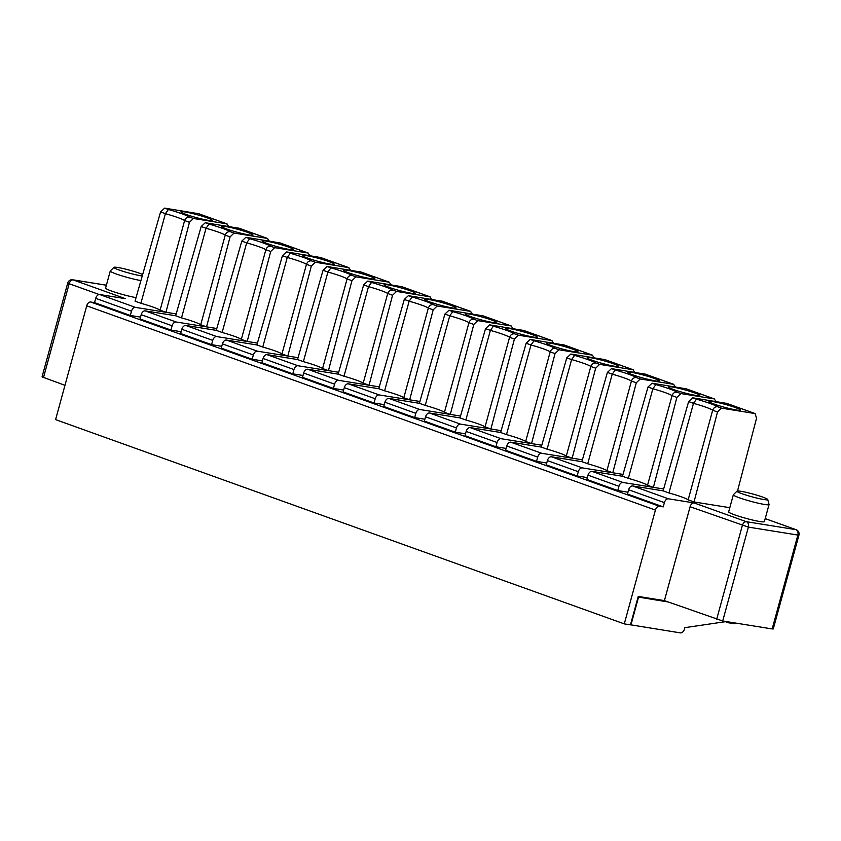 <?xml version="1.0" encoding="UTF-8"?>
<svg xmlns="http://www.w3.org/2000/svg" width="841" height="841" viewBox="0 0 841 841"><rect width="100%" height="100%" fill="white"/><g stroke="black" fill="none" stroke-linecap="round" stroke-linejoin="round"><path stroke-width="1.26" d="M315.291 262.245L311.317 266.071L306.471 264.326C307.47 261.761 309.152 260.615 311.506 260.889L315.291 262.245L348.584 267.585L350.508 270.245M437.152 306.019L433.178 309.845L428.332 308.1C429.33 305.535 431.012 304.379 433.367 304.652L437.152 306.019L470.445 311.359L472.379 314.019M409.136 301.204L412.153 297.031L408.358 295.675L404.29 299.47L409.136 301.204A22.213 2.039 -164.7 0 1 428.332 308.1L403.817 397.719A22.213 2.039 15.3 0 0 384.621 390.823L409.136 301.204M257.367 351.17A4.447 2.859 109.8 0 0 253.351 354.976L252.184 359.244L221.267 348.142L222.434 343.874A4.447 2.859 109.8 0 1 226.45 340.058L257.367 351.17L287.811 356.048L281.956 353.945L306.471 264.326A22.213 2.039 -164.7 0 0 287.275 257.441L290.282 253.267L286.497 251.911L282.429 255.696L287.275 257.441L262.76 347.049L256.894 344.947L282.429 255.696M298.05 357.698L287.811 356.048L311.317 266.071M692.711 397.804L688.632 401.599L693.478 403.333L696.495 399.16L692.711 397.804L726.656 403.386M599.633 364.374L595.659 368.2L590.813 366.466C591.812 363.89 593.494 362.744 595.848 363.018L599.633 364.374L632.937 369.714L634.86 372.374M571.617 359.57L574.634 355.396L570.85 354.04L566.771 357.824L571.617 359.57A22.213 2.039 -164.7 0 1 590.813 366.466L566.298 456.074A22.213 2.039 15.3 0 0 547.102 449.178L571.617 359.57M640.253 378.965L636.28 382.792L631.433 381.047C632.432 378.482 634.114 377.336 636.469 377.609L640.253 378.965L673.557 384.305L675.481 386.965M425.241 405.415L419.375 403.312L388.931 398.424L419.848 409.525L450.303 414.413L444.437 412.311A22.213 2.039 15.3 0 0 425.241 405.415L449.756 315.796L452.773 311.622L448.989 310.266L444.91 314.061L449.756 315.796A22.213 2.039 -164.7 0 1 468.952 322.692C469.951 320.116 471.633 318.97 473.988 319.244A26.66 2.449 15.3 0 0 452.773 311.622M267.07 354.65L297.987 365.761L328.442 370.639L322.576 368.537A22.213 2.039 15.3 0 0 303.38 361.641L297.514 359.538L267.07 354.65A4.447 2.859 109.8 0 0 263.054 358.466L261.887 362.723L292.805 373.835L303.012 375.475M297.987 365.761A4.447 2.859 109.8 0 0 293.972 369.567L292.805 373.835M363.196 383.128A22.213 2.039 15.3 0 0 344.001 376.232L338.135 374.129L307.69 369.241L338.608 380.342L369.062 385.231L363.196 383.128L387.712 293.509C388.71 290.944 390.392 289.788 392.747 290.061L396.531 291.428L429.825 296.768L431.759 299.428M396.531 291.428L392.558 295.254L387.712 293.509A22.213 2.039 -164.7 0 0 368.516 286.623L371.533 282.45L367.738 281.083L401.693 286.665M379.291 386.871L369.062 385.231L392.558 295.254M338.671 372.279L328.442 370.639L351.937 280.663L347.091 278.918C348.09 276.353 349.772 275.207 352.127 275.48L355.911 276.836L351.937 280.663M322.576 368.537L347.091 278.918A22.213 2.039 -164.7 0 0 327.895 272.032L330.902 267.858L327.117 266.492L361.073 272.074M216.747 336.579A4.447 2.859 109.8 0 0 212.731 340.384L211.564 344.652L180.647 333.551L181.814 329.283A4.447 2.859 109.8 0 1 185.829 325.467L216.747 336.579L247.191 341.467L241.335 339.354A22.213 2.039 15.3 0 0 222.14 332.468L246.655 242.849L249.661 238.676L245.877 237.32L241.809 241.104L246.655 242.849A22.213 2.039 -164.7 0 1 265.851 249.745C266.849 247.17 268.531 246.024 270.886 246.297A26.66 2.449 15.3 0 0 249.661 238.676M729.799 507.691L694.025 501.951L688.159 499.848A22.213 2.039 15.3 0 0 668.963 492.952L663.107 490.85L632.653 485.961A4.447 2.859 109.8 0 0 628.637 489.767L627.47 494.035L663.234 506.881L664.401 502.613A4.447 2.859 -70.2 0 1 668.427 498.808L694.119 502.929A4.447 2.859 -70.2 0 0 690.093 506.745L664.411 600.621L722.703 620.994L748.385 527.107L797.867 535.055L772.175 628.931L773.268 628.952L798.95 535.076L797.867 535.055A4.447 3.375 99.1 0 0 795.828 529.63L746.356 521.693L694.119 502.929M510.792 442.187L541.72 453.299A4.447 2.859 109.8 0 0 537.693 457.105L536.526 461.373L505.609 450.271L506.776 446.003A4.447 2.859 109.8 0 1 510.792 442.187L541.247 447.076L566.771 357.824M485.057 426.892A22.213 2.039 15.3 0 0 465.861 420.006L459.995 417.893L429.551 413.015L460.469 424.116L490.923 429.005L485.057 426.892L509.572 337.283C510.571 334.707 512.253 333.562 514.608 333.835L518.392 335.191L551.685 340.542L553.62 343.202M465.861 420.006L490.377 330.387L493.394 326.213L489.609 324.857L523.554 330.429M348.311 383.832L379.228 394.934A4.447 2.859 109.8 0 0 375.212 398.75L374.045 403.018L343.128 391.906L344.295 387.638A4.447 2.859 109.8 0 1 348.311 383.832L378.755 388.721L384.621 390.823M378.755 388.721L404.29 299.47M379.228 394.934L409.683 399.822L403.817 397.719M680.874 393.556L676.9 397.383L672.054 395.638C673.052 393.073 674.734 391.917 677.089 392.2L680.874 393.556L714.177 398.897L716.101 401.556M652.858 388.752L655.875 384.579L652.09 383.212L648.012 387.007L652.858 388.752A22.213 2.039 -164.7 0 1 672.054 395.638L647.538 485.257A22.213 2.039 15.3 0 0 628.343 478.361L652.858 388.752M694.025 501.951L717.52 411.974L721.494 408.148L755.123 413.572L756.532 418.229L737.536 490.976M736.432 410.009A16.294 1.493 15.3 0 0 740.406 410.114A16.294 1.493 15.3 0 0 730.577 405.951A16.294 1.493 15.3 0 0 712.979 401.588A16.294 1.493 15.3 0 0 708.984 401.514A16.294 1.493 15.3 0 0 719.013 405.698A16.294 1.493 15.3 0 0 736.432 410.009M592.032 471.37L622.96 482.471A4.447 2.859 109.8 0 0 618.934 486.287L617.767 490.555L586.85 479.444L588.017 475.176A4.447 2.859 109.8 0 1 592.032 471.37L622.487 476.258L628.343 478.361M307.69 369.241A4.447 2.859 109.8 0 0 303.675 373.047L302.508 377.315L333.425 388.426L343.633 390.066M338.608 380.342A4.447 2.859 109.8 0 0 334.592 384.158L333.425 388.426M355.911 276.836L389.204 282.177L391.128 284.836M570.85 354.04L604.795 359.612M257.43 343.107L247.191 341.467L270.697 251.48L265.851 249.745L241.335 339.354M419.911 401.462L409.683 399.822L433.178 309.845M473.988 319.244L477.772 320.61L473.798 324.437L468.952 322.692L444.437 412.311M370.849 278.707A16.294 1.493 15.3 0 0 374.823 278.802A16.294 1.493 15.3 0 0 364.994 274.639A16.294 1.493 15.3 0 0 347.386 270.276A16.294 1.493 15.3 0 0 343.401 270.213A16.294 1.493 15.3 0 0 353.42 274.397A16.294 1.493 15.3 0 0 370.849 278.707M489.609 324.857L485.53 328.652L490.377 330.387A22.213 2.039 -164.7 0 1 509.572 337.283L514.419 339.018L518.392 335.191M501.152 430.645L490.923 429.005L514.419 339.018M740.868 491.281A15.947 1.461 -164.7 0 1 757.636 495.412A15.947 1.461 -164.7 0 1 767.738 499.533A15.947 1.461 -164.7 0 1 751.97 496.821A15.947 1.461 -164.7 0 1 737.01 491.123A15.947 1.461 -164.7 0 1 740.868 491.281M338.135 374.129L363.669 284.878L368.516 286.623L344.001 376.232M367.738 281.083L363.669 284.878M551.412 456.779L582.34 467.89A4.447 2.859 109.8 0 0 578.314 471.696L577.147 475.964L546.23 464.863L547.396 460.595A4.447 2.859 109.8 0 1 551.412 456.779L581.867 461.667L587.722 463.769L612.237 374.161L615.255 369.987L611.47 368.621L645.415 374.203M655.192 380.836A16.294 1.493 15.3 0 0 659.165 380.941A16.294 1.493 15.3 0 0 649.336 376.779A16.294 1.493 15.3 0 0 631.728 372.405A16.294 1.493 15.3 0 0 627.743 372.342A16.294 1.493 15.3 0 0 637.772 376.526A16.294 1.493 15.3 0 0 655.192 380.836M541.72 453.299L572.164 458.177L566.298 456.074M582.393 459.827L572.164 458.177L595.659 368.2M408.358 295.675L442.313 301.257M185.829 325.467L216.274 330.355L222.14 332.468M303.38 361.641L327.895 272.032L323.049 270.287L297.514 359.538M469.246 314.05A16.294 1.493 15.3 0 0 465.262 313.977A16.294 1.493 15.3 0 0 475.281 318.161A16.294 1.493 15.3 0 0 492.71 322.471A16.294 1.493 15.3 0 0 496.684 322.576A16.294 1.493 15.3 0 0 486.855 318.413A16.294 1.493 15.3 0 0 469.246 314.05M470.172 427.596L501.089 438.708A4.447 2.859 109.8 0 0 497.073 442.513L495.906 446.781L464.989 435.68L466.156 431.412A4.447 2.859 109.8 0 1 470.172 427.596L500.626 432.484L506.482 434.597L530.997 344.978L534.014 340.805L530.229 339.449L526.151 343.233L530.997 344.978A22.213 2.039 -164.7 0 1 550.193 351.874C551.191 349.299 552.873 348.153 555.228 348.426A26.66 2.449 15.3 0 0 534.014 340.805M500.626 432.484L526.151 343.233M411.47 293.288A16.294 1.493 15.3 0 0 415.443 293.393A16.294 1.493 15.3 0 0 405.614 289.23A16.294 1.493 15.3 0 0 388.006 284.868A16.294 1.493 15.3 0 0 384.022 284.805A16.294 1.493 15.3 0 0 394.04 288.978A16.294 1.493 15.3 0 0 411.47 293.288M622.96 482.471L653.404 487.36L647.538 485.257M734.782 622.929L734.561 623.759L728.369 622.76L728.6 621.941M617.767 490.555L627.975 492.195M676.9 397.383L653.404 487.36L663.633 488.999M211.564 344.652L221.772 346.292M252.184 359.244L262.392 360.884M226.45 340.058L256.894 344.947M374.045 403.018L384.253 404.647M388.931 398.424A4.447 2.859 109.8 0 0 384.915 402.229L383.748 406.497L414.666 417.599L424.873 419.239M419.848 409.525A4.447 2.859 109.8 0 0 415.832 413.33L414.666 417.599M473.798 324.437L450.303 414.413L460.532 416.053M429.551 413.015A4.447 2.859 109.8 0 0 425.535 416.821L424.369 421.089L455.286 432.19L465.494 433.83M460.469 424.116A4.447 2.859 109.8 0 0 456.453 427.922L455.286 432.19M501.089 438.708L541.772 445.236M495.906 446.781L506.114 448.421M536.526 461.373L546.734 463.013M582.34 467.89L623.013 474.419M577.147 475.964L587.354 477.604M664.411 600.621L638.245 596.427L630.466 624.874L624.285 623.885L655.412 510.088A4.447 2.859 -70.2 0 1 659.428 506.271L663.234 506.881M638.077 597.047L668.143 601.967M726.267 621.562L684.826 627.659L684.437 629.079A4.447 2.859 -70.2 0 1 680.411 632.884L630.487 624.789M638.529 597.215L630.939 624.947M728.369 622.76L725.384 621.688M624.285 623.885L55.59 419.617L86.718 305.83A4.447 2.859 -70.2 0 1 90.744 302.014L94.549 302.623L95.716 298.355A4.447 2.859 -70.2 0 1 99.743 294.55L125.425 298.671L73.188 279.906A4.447 3.375 -80.9 0 0 72.725 279.79A4.447 4.447 0 0 0 67.732 283.007L42.05 376.884L64.978 385.315M160.568 211.932L164.636 208.137L168.421 209.493L165.414 213.667L160.568 211.932L135.033 301.173L140.899 303.286A22.213 2.039 -164.7 0 1 160.095 310.171L165.95 312.284L135.506 307.396A4.447 2.859 109.8 0 0 131.49 311.202L130.323 315.47L140.531 317.11M130.323 315.47L94.549 302.623M145.209 310.886L176.126 321.987L206.571 326.876L200.715 324.763A22.213 2.039 15.3 0 0 181.519 317.877L175.653 315.764L145.209 310.886A4.447 2.859 109.8 0 0 141.193 314.692L140.026 318.96L170.944 330.061L181.151 331.701M772.175 628.931L722.703 620.994M225.525 226.513A16.294 1.493 15.3 0 0 221.54 226.439A16.294 1.493 15.3 0 0 231.559 230.623A16.294 1.493 15.3 0 0 248.978 234.933A16.294 1.493 15.3 0 0 252.962 235.038A16.294 1.493 15.3 0 0 243.133 230.876A16.294 1.493 15.3 0 0 225.525 226.513M181.519 317.877L206.034 228.258L209.041 224.084L205.257 222.728L201.188 226.523L206.034 228.258A22.213 2.039 -164.7 0 1 225.23 235.154C226.229 232.579 227.911 231.433 230.266 231.706A26.66 2.449 15.3 0 0 209.041 224.084M230.266 231.706L234.05 233.062L230.077 236.889L225.23 235.154L200.715 324.763M234.05 233.062L267.343 238.413L269.267 241.073M205.257 222.728L239.201 228.3M175.653 315.764L201.188 226.523M216.799 328.516L206.571 326.876L230.077 236.889M176.126 321.987A4.447 2.859 109.8 0 0 172.111 325.793L170.944 330.061M164.636 208.137L198.581 213.709M160.095 310.171L184.61 220.563C185.609 217.987 187.291 216.841 189.645 217.115L193.43 218.471L226.723 223.822L228.647 226.481M184.904 211.921A16.294 1.493 -164.7 0 1 202.513 216.284A16.294 1.493 -164.7 0 1 212.342 220.447A16.294 1.493 -164.7 0 1 208.358 220.342A16.294 1.493 -164.7 0 1 190.939 216.032A16.294 1.493 -164.7 0 1 180.92 211.848A16.294 1.493 -164.7 0 1 184.904 211.921M193.43 218.471L189.456 222.297L184.61 220.563A22.213 2.039 15.3 0 0 165.414 213.667L140.899 303.286M140.931 280.579A18.513 1.703 -164.7 0 1 121.199 275.627A18.513 1.703 -164.7 0 1 110.266 271.002L105.598 288.064A18.513 1.703 15.3 0 0 111.559 291.049A18.513 1.703 15.3 0 0 136.053 297.619M176.179 313.924L165.95 312.284L189.456 222.297M142.665 274.492A15.947 1.461 15.3 0 0 125.95 269.225A15.947 1.461 15.3 0 0 113.956 267.343A15.947 1.461 15.3 0 0 123.249 271.38A15.947 1.461 15.3 0 0 140.773 275.743A15.947 1.461 15.3 0 0 142.255 275.953M110.266 271.002A18.513 1.703 -164.7 0 1 110.318 270.918L113.956 267.343M721.494 408.148L717.709 406.781C715.376 406.508 713.694 407.654 712.674 410.229L717.52 411.974M769.042 504.558L764.374 521.63A18.513 1.703 -164.7 0 1 753.61 520.285A18.513 1.703 -164.7 0 1 734.624 514.829A18.513 1.703 -164.7 0 1 728.663 511.854L733.331 494.792A18.513 1.703 15.3 0 0 750.74 501.31A18.513 1.703 15.3 0 0 769.042 504.558A18.513 1.703 15.3 0 0 769.042 504.463L767.738 499.533M737.01 491.123L733.384 494.708A18.513 1.703 15.3 0 0 733.331 494.792M672.358 386.997A16.294 1.493 15.3 0 0 668.364 386.934A16.294 1.493 15.3 0 0 678.393 391.118A16.294 1.493 15.3 0 0 695.812 395.417A16.294 1.493 15.3 0 0 699.786 395.522A16.294 1.493 15.3 0 0 689.956 391.359A16.294 1.493 15.3 0 0 672.358 386.997M266.145 241.094A16.294 1.493 15.3 0 0 262.161 241.031A16.294 1.493 15.3 0 0 272.179 245.215A16.294 1.493 15.3 0 0 289.598 249.525A16.294 1.493 15.3 0 0 293.583 249.63A16.294 1.493 15.3 0 0 283.753 245.467A16.294 1.493 15.3 0 0 266.145 241.094M306.765 255.685A16.294 1.493 15.3 0 0 302.781 255.622A16.294 1.493 15.3 0 0 312.799 259.806A16.294 1.493 15.3 0 0 330.219 264.116A16.294 1.493 15.3 0 0 334.203 264.221A16.294 1.493 15.3 0 0 324.374 260.058A16.294 1.493 15.3 0 0 306.765 255.685M428.626 299.459A16.294 1.493 15.3 0 0 424.642 299.385A16.294 1.493 15.3 0 0 434.66 303.569A16.294 1.493 15.3 0 0 452.09 307.88A16.294 1.493 15.3 0 0 456.064 307.985A16.294 1.493 15.3 0 0 446.235 303.822A16.294 1.493 15.3 0 0 428.626 299.459M509.867 328.642A16.294 1.493 15.3 0 0 505.883 328.568A16.294 1.493 15.3 0 0 515.911 332.752A16.294 1.493 15.3 0 0 533.331 337.062A16.294 1.493 15.3 0 0 537.304 337.167A16.294 1.493 15.3 0 0 527.475 333.004A16.294 1.493 15.3 0 0 509.867 328.642M550.487 343.223A16.294 1.493 15.3 0 0 546.503 343.16A16.294 1.493 15.3 0 0 556.532 347.344A16.294 1.493 15.3 0 0 573.951 351.654A16.294 1.493 15.3 0 0 577.925 351.759A16.294 1.493 15.3 0 0 568.096 347.596A16.294 1.493 15.3 0 0 550.487 343.223M591.107 357.814A16.294 1.493 15.3 0 0 587.123 357.751A16.294 1.493 15.3 0 0 597.152 361.935A16.294 1.493 15.3 0 0 614.571 366.245A16.294 1.493 15.3 0 0 618.545 366.35A16.294 1.493 15.3 0 0 608.716 362.187A16.294 1.493 15.3 0 0 591.107 357.814M652.09 383.212L686.035 388.794M622.487 476.258L648.012 387.007M270.886 246.297L274.671 247.653L270.697 251.48M274.671 247.653L307.964 253.004L309.887 255.664M245.877 237.32L279.822 242.891M216.274 330.355L241.809 241.104M286.497 251.911L320.442 257.483M281.956 353.945A22.213 2.039 15.3 0 0 262.76 347.049M327.117 266.492L323.049 270.287M477.772 320.61L511.065 325.951L512.999 328.61M448.989 310.266L482.934 315.838M419.375 403.312L444.91 314.061M459.995 417.893L485.53 328.652M555.228 348.426L559.013 349.782L555.039 353.609L550.193 351.874L525.678 441.483A22.213 2.039 15.3 0 0 506.482 434.597M559.013 349.782L592.316 355.133L594.24 357.793M530.229 339.449L564.174 345.02M555.039 353.609L531.544 443.596L525.678 441.483M541.247 447.076L547.102 449.178M611.47 368.621L607.391 372.416L612.237 374.161A22.213 2.039 -164.7 0 1 631.433 381.047L606.918 470.666A22.213 2.039 15.3 0 0 587.722 463.769M581.867 461.667L607.391 372.416M636.28 382.792L612.784 472.768L606.918 470.666M663.107 490.85L688.632 401.599M668.963 492.952L693.478 403.333A22.213 2.039 -164.7 0 1 712.674 410.229L688.159 499.848M433.367 304.652A26.66 2.449 15.3 0 0 412.153 297.031M595.848 363.018A26.66 2.449 15.3 0 0 574.634 355.396M263.054 358.466L293.972 369.567M628.637 489.767L664.401 502.613M632.653 485.961L668.427 498.808M222.434 343.874L253.351 354.976M522.902 330.198L551.685 340.542M677.089 392.2A26.66 2.449 15.3 0 0 655.875 384.579M726.004 403.144L754.798 413.488M717.709 406.781A26.66 2.449 15.3 0 0 696.495 399.16M303.675 373.047L334.592 384.158M344.295 387.638L375.212 398.75M181.814 329.283L212.731 340.384M352.127 275.48A26.66 2.449 15.3 0 0 330.902 267.858M360.421 271.843L389.204 282.177M401.041 286.434L429.825 296.768M636.469 377.609A26.66 2.449 15.3 0 0 615.255 369.987M644.763 373.972L673.557 384.305M392.747 290.061A26.66 2.449 15.3 0 0 371.533 282.45M588.017 475.176L618.934 486.287M384.915 402.229L415.832 413.33M425.535 416.821L456.453 427.922M466.156 431.412L497.073 442.513M506.776 446.003L537.693 457.105M547.396 460.595L578.314 471.696M86.718 305.83L655.412 510.088M90.744 302.014L659.428 506.271M238.56 228.069L267.343 238.413M141.193 314.692L172.111 325.793M131.49 311.202L95.716 298.355M226.723 223.822L197.94 213.477M168.421 209.493A26.66 2.449 -164.7 0 1 189.645 217.115M106.376 285.236L73.188 279.906A4.447 2.859 -70.2 0 0 69.162 283.722L67.732 283.007M135.506 307.396L99.743 294.55M99.27 294.529L69.162 283.722L43.48 377.598M690.093 506.745L748.385 527.107A4.447 3.375 99.1 0 0 746.356 521.693A4.447 2.859 -70.2 0 0 742.34 525.499L716.648 619.386M765.194 518.624L795.828 529.63A4.447 2.859 -70.2 0 1 796.164 529.725L765.205 518.603M311.506 260.889A26.66 2.449 15.3 0 0 290.282 253.267M514.608 333.835A26.66 2.449 15.3 0 0 493.394 326.213M685.383 388.563L714.177 398.897M279.18 242.66L307.964 253.004M319.801 257.251L348.584 267.585M441.662 301.015L470.445 311.359M482.282 315.606L511.065 325.951M563.523 344.789L592.316 355.133M604.143 359.38L632.937 369.714M552.032 340.626L523.239 330.282M430.171 296.852L401.378 286.518M267.68 238.497L238.886 228.153M198.266 213.561L227.059 223.906M106.386 285.194L72.725 279.79M755.134 413.572L726.34 403.238M714.514 398.981L685.72 388.647M308.3 253.088L279.517 242.744M348.931 267.68L320.137 257.335M389.551 282.271L360.757 271.927M470.792 311.443L441.998 301.099M511.412 326.035L482.618 315.69M592.653 355.217L563.859 344.873M633.273 369.809L604.479 359.464M673.893 384.4L645.1 374.056M798.95 535.076A4.447 4.447 0 0 0 796.164 529.725"/></g></svg>

